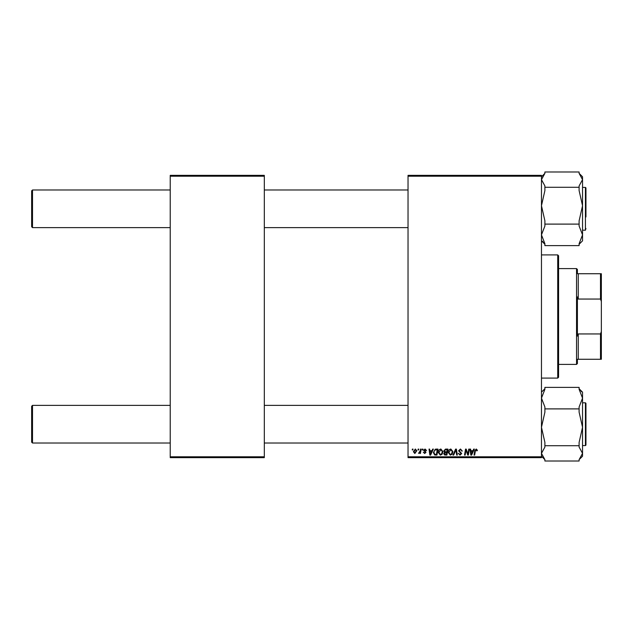 <?xml version="1.0" encoding="UTF-8"?>
<svg xmlns="http://www.w3.org/2000/svg" width="633" height="633" viewBox="0 0 633 633"><rect width="100%" height="100%" fill="white"/><g stroke="black" fill="none" stroke-linecap="round" stroke-linejoin="round"><path stroke-width="0.95" d="M541.468 457.643L408.032 457.643L408.032 456.789L541.468 456.789L541.468 457.643M541.468 176.211L408.032 176.211L408.032 175.357L541.468 175.357L541.468 456.789M422.338 449.09L422.963 449.09L422.828 449.944L422.195 449.944L422.338 449.09M418.136 449.09L418.761 449.09L418.627 449.944L417.994 449.944L418.136 449.09M440.892 449.011L442.942 451.598L442.127 454.249L440.346 455.151L438.281 452.484C438.265 450.585 439.136 449.43 440.892 449.011M432.711 449.09L433.383 449.09L430.598 455.08L429.839 455.08L429.024 449.09L429.649 449.09L429.847 450.72L431.975 450.72L432.711 449.09M445.521 449.09L447.919 449.09L446.906 455.08L444.548 454.977L443.725 453.624L444.548 452.16L443.796 450.949L445.521 449.09M455.594 449.09L456.393 449.09L457.303 455.08L456.678 455.08L455.895 449.944L453.647 455.08L452.975 455.08L455.594 449.09M477.472 450.332L476.791 450.957L476.206 449.707L475.391 450.838L474.671 455.08L474.038 455.08L474.782 450.688L476.245 449.011L477.472 450.332M468.752 449.09L469.385 449.09L468.365 455.08L467.708 455.08L465.991 449.992L465.16 455.08L464.527 455.08L465.54 449.09L466.197 449.09L467.922 454.162L468.752 449.09M408.032 176.211L408.032 456.789M473.69 449.09L474.362 449.09L471.585 455.08L470.825 455.08L470.002 449.09L470.628 449.09L470.825 450.72L472.954 450.72L473.69 449.09M460.452 449.011L462.312 451.036L461.686 451.107L461.528 450.229L460.413 449.707L459.194 450.712L461.686 453.56L460.009 455.151L458.26 453.283L460.033 454.454L461.061 453.6L458.577 450.767L460.452 449.011M450.846 449.011L452.896 451.598L452.081 454.249L450.3 455.151L448.235 452.484C448.219 450.585 449.09 449.43 450.846 449.011M426.539 450.482L425.914 450.641L425.02 449.557L424.205 450.221L425.993 452.279L424.688 453.521L423.271 452.199L424.719 452.975L425.368 452.373L423.58 450.269L425.052 449.011L426.539 450.482M436.192 449.09L437.965 449.09L436.952 455.08L434.697 455L433.376 452.627L435.235 449.232L436.192 449.09M415.335 449.011L416.815 450.743L414.844 453.521L413.396 451.701L415.335 449.011M420.534 449.09L421.167 449.09L420.431 453.442L419.798 453.442L419.956 452.54L418.524 453.363L420.217 450.831L420.534 449.09M412.384 449.09L413.009 449.09L412.874 449.944L412.241 449.944L412.384 449.09M264.317 457.643L170.23 457.643L170.23 456.789L264.317 456.789L264.317 457.643M264.317 176.211L170.23 176.211L170.23 175.357L264.317 175.357L264.317 456.789M170.23 176.211L170.23 456.789M471.783 453.196L472.614 451.424L470.92 451.424L471.292 454.423L471.783 453.196M451.59 453.79L452.279 451.566L450.799 449.707L448.852 452.555L450.324 454.454L451.59 453.79M446.4 454.375L446.716 452.508L444.69 452.761L444.342 453.592L446.4 454.375M446.835 451.812L447.175 449.786L445.395 449.818L444.421 450.965L445.513 451.812L446.835 451.812M430.804 453.196L431.635 451.424L429.934 451.424L430.305 454.423L430.804 453.196M436.446 454.375L437.221 449.786L436.422 449.786C434.768 449.944 433.961 450.902 434.001 452.666L434.752 454.272L436.446 454.375M441.636 453.79L442.325 451.566L440.845 449.707L438.898 452.555L440.37 454.454L441.636 453.79M414.876 452.975L416.197 450.815L415.327 449.557L414.014 451.701L414.876 452.975M32.505 227.627L31.65 226.764L31.65 190.842L32.505 189.987L32.505 227.627L170.23 227.627M32.505 443.013L31.65 442.158L31.65 406.236L32.505 405.373L32.505 443.013L170.23 443.013M544.894 224.106L544.894 220.822L541.468 205.701L544.894 190.573L544.894 187.289L579.108 187.289L579.108 190.573L582.534 205.701L579.108 220.822L579.108 226.021L582.534 234.859L579.108 243.697L579.108 245.62L544.894 245.62L544.894 243.697L541.468 234.859L544.894 226.021L544.894 224.106L579.108 224.106M582.534 230.19L585.438 230.19L585.438 187.415L585.952 187.93L585.952 216.945M544.894 187.289L544.894 185.928L541.468 179.637L544.894 173.355L544.894 171.994L579.108 171.994L579.108 173.355L582.534 176.773L582.534 179.637L579.108 185.928L579.108 187.289M579.108 244.251L580.501 242.763M544.625 243.99L541.468 240.841L544.625 243.99M579.108 173.355L582.534 179.637L582.534 240.841L579.377 243.99M544.625 173.624L541.468 176.773M543.423 242.661L542.402 241.181M585.952 228.481L585.438 230.19M579.377 459.376L582.534 456.227L582.534 398.141L579.108 406.979L579.108 412.178L582.534 427.299L579.108 442.427L579.108 447.072L582.534 453.363L579.108 459.645L579.108 461.006L544.894 461.006L544.894 459.645L541.468 456.227M585.438 402.81L585.952 403.324L585.952 445.07L585.438 445.585L585.438 402.81L582.534 402.81M544.894 459.645L541.468 453.363L544.894 447.072L544.894 442.427L541.468 427.299L544.894 412.178L544.894 408.894L579.108 408.894M544.894 445.711L579.108 445.711M544.894 408.894L544.894 406.979L541.468 398.141L544.894 389.303L544.894 387.38L579.108 387.38L579.108 389.303L582.534 398.141L582.534 392.159L579.377 389.01M544.894 388.749L543.51 390.237M580.58 390.339L581.608 391.819M541.626 396.321L541.468 395.032M585.952 403.324L585.952 404.519M557.72 254.909L558.583 255.764L558.583 377.236L557.72 378.091L557.72 254.909L541.468 254.909M577.399 359.267L578.253 359.267L577.399 359.267L577.399 363.548L576.544 364.402L558.583 364.402M577.399 273.733L578.253 273.733L577.399 273.733L577.399 269.452L576.544 268.598L558.583 268.598M600.495 273.733L601.35 273.733L601.35 301.466L600.495 299.053L600.495 273.733L578.253 273.733L578.253 299.053L577.399 296.901L577.399 336.099L578.253 333.947L578.253 359.267L600.495 359.267L600.495 333.947L601.35 331.534L601.35 359.267L600.495 359.267M576.544 364.402L576.544 268.598M578.253 333.947L600.495 333.947M601.35 301.466L601.35 331.534M578.253 299.053L600.495 299.053M408.032 189.987L264.317 189.987M170.23 189.987L32.505 189.987M408.032 227.627L264.317 227.627M264.317 443.013L408.032 443.013M32.505 405.373L170.23 405.373M264.317 405.373L408.032 405.373M585.952 187.93L585.438 187.415L582.534 187.415M585.952 445.07L585.438 445.585L582.534 445.585M541.468 392.159L544.625 389.01L541.468 392.159M557.72 378.091L541.468 378.091"/></g></svg>
